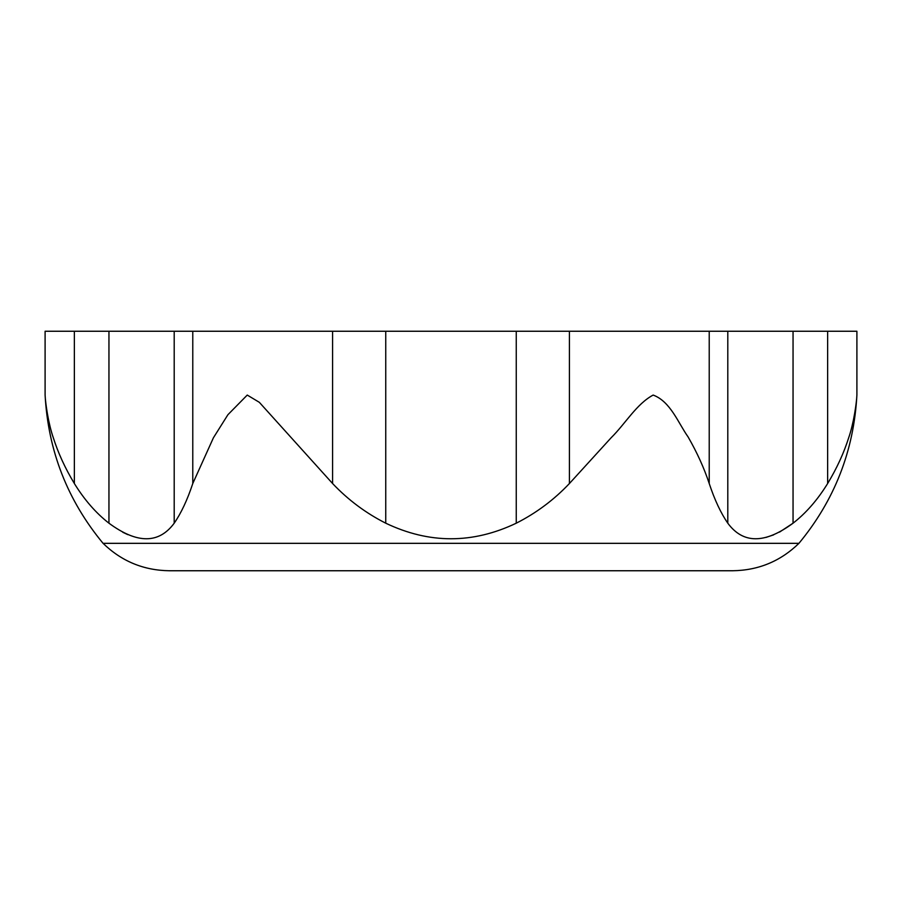 <?xml version="1.0" encoding="UTF-8"?>
<svg xmlns="http://www.w3.org/2000/svg" width="902" height="902" viewBox="0 0 902 902"><rect width="100%" height="100%" fill="white"/><g stroke="black" fill="none" stroke-linecap="round" stroke-linejoin="round"><path stroke-width="1.35" d="M798.935 543.331C834.542 500.26 853.867 450.831 856.9 395.02L856.9 331.248L45.1 331.248L45.1 395.02C48.133 450.831 67.458 500.26 103.065 543.331C121.499 561.236 143.553 570.368 169.249 570.752L732.751 570.752C758.447 570.368 780.501 561.236 798.935 543.331L103.065 543.331M74.359 331.248L74.359 483.517C65.192 468.341 58.179 453.097 53.308 437.774C48.449 423.703 45.495 403.961 45.1 395.065C45.28 401.458 48.201 423.196 53.038 436.918C57.953 452.601 65.068 468.138 74.359 483.517C84.427 499.855 95.95 513.08 108.95 523.194C137.104 543.951 158.853 543.951 174.199 523.194C181.178 513.08 187.379 499.855 192.78 483.517L213.424 437.774L227.913 414.717L247.249 395.065L259.336 402.326L332.579 483.517C348.048 499.855 365.772 513.08 385.752 523.194C429.228 543.951 472.727 543.951 516.248 523.194C536.228 513.08 553.952 499.855 569.421 483.517L611.116 437.774C625.39 423.703 636.519 403.961 653.149 395.065C670.49 401.458 678.327 423.196 688.091 436.918C697.099 452.601 704.146 468.138 709.22 483.517C714.621 499.855 720.822 513.08 727.801 523.194C743.113 543.951 764.862 543.951 793.05 523.194L779.531 532.101M773.679 534.852L765.967 537.423M127.802 534.638L122.74 532.248M793.05 331.248L793.05 523.194C806.05 513.08 817.573 499.855 827.641 483.517C836.808 468.341 843.821 453.097 848.692 437.774C853.551 423.703 856.505 403.961 856.9 395.065C856.72 401.458 853.799 423.196 848.962 436.918C844.047 452.601 836.932 468.138 827.641 483.517L827.641 331.248M108.95 331.248L108.95 523.194M174.199 331.248L174.199 523.194M192.78 331.248L192.78 483.517M332.579 331.248L332.579 483.517M385.752 331.248L385.752 523.194M516.248 331.248L516.248 523.194M569.421 331.248L569.421 483.517M709.22 331.248L709.22 483.517M727.801 331.248L727.801 523.194"/></g></svg>
